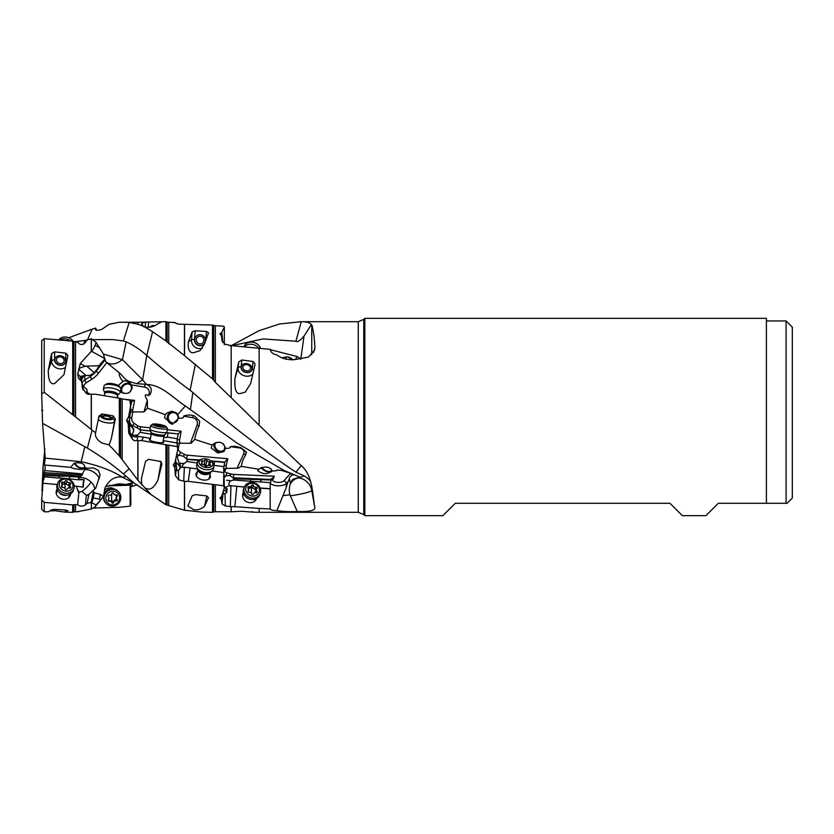 <?xml version="1.0" encoding="UTF-8"?>
<svg xmlns="http://www.w3.org/2000/svg" width="834" height="834" viewBox="0 0 834 834"><rect width="100%" height="100%" fill="white"/><g stroke="black" fill="none" stroke-linecap="round" stroke-linejoin="round"><path stroke-width="1.25" d="M72.704 414.05L72.704 341.148L44.223 338.677L41.7 340.626L41.7 393.867L44.223 392.324L75.55 416.948L75.55 341.93L77.656 342.263M75.55 416.948L92.115 430.094L87.382 448.098L42.565 423.349L41.7 393.867M72.704 341.148L75.55 341.93M42.565 423.349L45.203 458.127L44.338 464.997C45.265 465.257 45.411 467.123 44.775 470.574L43.691 476.746C44.755 475.526 44.567 476.996 43.107 481.155L43.107 465.862L44.88 448.942M45.203 458.127L81.378 461.744C98.495 465.487 112.183 470.647 122.452 477.225L126.153 476.329L134.274 483.126L165.914 504.726L184.45 510.21L201.984 512.097M44.223 338.677L44.223 392.324M54.606 351.854L51.604 353.533L48.278 370.4C48.247 380.21 50.342 384.61 54.564 383.609L63.978 374.664L67.929 355.534L65.823 353.178L54.606 351.854L54.606 359.913A5.692 4.858 19.4 0 0 60.215 365.344A5.692 4.858 19.4 0 0 65.823 360.903A2.585 1.293 180 0 1 66.772 361.091M80.074 377.249L80.2 376.395L77.718 374.247L80.252 363.52L93.22 349.279L95.18 345.359L96.046 342.284L91.354 338.833L91.354 351.343M91.24 351.458L91.24 338.844L87.132 339.772L85.391 342.513C82.556 345.286 79.981 345.161 77.645 342.159L77.645 342.211M91.24 429.406L91.24 394.273L90.531 394.065C88.404 394.743 86.746 394.159 85.548 392.324L82.399 388.185L81.805 381.399L78.657 378.553L77.718 374.247M78.813 368.43L85.047 366.178L98.787 365.772L96.421 370.901A25.896 24.53 180 0 1 90.072 376.624L84.776 379.981L84.776 375.634L90.072 375.331L91.511 379.491A28.481 26.99 0 0 0 98.506 373.194L106.773 362.686L120.138 373.476L126.059 379.804L129.426 381.618L136.693 383.661L142.635 379.824L122.452 359.662L103.426 354.075M80.2 376.395L83.546 375.8L81.273 380.763M84.776 375.634L83.546 375.8M80.137 376.655L82.962 386.319L86.799 389.28L86.965 391.49L85.746 392.647M130.281 411.871L132.815 411.933L131.782 417.74L129.635 417.573M91.49 351.218L104.636 358.495L105.678 361.622C110.078 365.386 115.665 364.739 122.452 359.662L126.153 341.836C133.033 344.88 139.914 349.404 146.794 355.42L142.635 379.824L146.398 384.411L145.022 384.276L144.595 387.091A5.692 5.4 180 0 1 149.109 393.804L148.588 395.639C144.647 393.617 144.219 395.139 147.295 400.216L143.99 411.933L132.815 411.933M144.595 387.091L131.407 384.881L132.21 387.403C130.792 393.502 126.841 394.962 120.336 391.761M118.157 385.496L123.057 381.346C125.538 380.356 127.873 380.982 130.062 383.233L130.24 381.909M131.407 384.881L130.198 383.369M121.201 392.376A6.474 5.213 135.2 0 1 120.69 390.156A6.474 5.213 135.2 0 1 120.711 389.759M120.867 388.748A6.474 5.213 135.2 0 1 125.017 383.703A6.474 5.213 135.2 0 1 130.761 383.984M127.904 393.252A5.442 4.378 -44.8 0 0 131.511 387.841A5.442 4.378 -44.8 0 0 130.427 385.068A5.442 4.378 -44.8 0 0 124.944 384.703A5.442 4.378 -44.8 0 0 121.639 389.958A5.442 4.378 -44.8 0 0 122.713 392.731A5.442 4.378 -44.8 0 0 123.578 393.377M230.361 345.995L263.085 338.917L295.914 341.252L301.262 321.705C308.841 321.622 312.594 323.738 312.521 328.054C313.709 332.578 314.501 339.125 314.908 347.695L314.585 350.228L308.476 357.077L297.238 359.183C289.492 360.59 282.705 359.173 276.878 354.94C272.958 354.106 270.727 352.25 270.185 349.363L231.174 345.61L231.174 397.672L231.174 345.61M231.31 345.63L259.124 330.671L279.609 323.967L301.262 321.705M311.749 354.7L311.749 326.011C310.331 324.812 312.562 323.196 304.035 336.05C300.271 340.626 297.561 342.367 295.914 341.252M311.749 326.011L312.521 328.054M304.035 336.05L300.761 359.256M147.118 355.711C159.555 366.668 173.868 378.198 190.079 390.302L192.842 392.47C227.15 422.629 261.501 449.192 295.914 472.169L301.262 465.706L259.124 425.215L259.124 347.986M301.262 465.706C307.11 470.345 310.853 478.82 312.521 491.111L314.908 508.302C314.084 510.762 308.194 511.836 297.238 511.523C289.492 511.815 282.705 511.523 276.878 510.669C272.958 510.523 270.727 509.96 270.185 508.969L259.124 508.427L259.124 512.305L358.266 512.305L358.266 321.695L300.073 321.695M286.229 487.65L286.229 483.595L288.387 481.228A20.642 6.463 98.3 0 0 286.229 487.65L276.878 510.669M270.164 483.376L270.185 508.969M250.534 480.759A4.399 2.429 -2.1 0 0 250.721 481.228L270.508 482.688L271.55 478.56M233.437 478.445L233.728 474.4L274.365 476.214L271.331 479.498L233.437 477.799A8.288 3.326 0 0 1 232.936 477.778L233.437 478.445A6.432 5.859 -164.5 0 1 233.645 478.768L271.331 480.03A2.585 2.335 23.7 0 1 272.843 479.696A5.692 2.283 0 0 0 276.971 482.302A5.692 2.283 0 0 0 283.8 480.874A2.585 2.231 -137.8 0 1 286.229 483.595A8.288 3.326 0 0 1 277.493 485.763A8.288 3.326 0 0 1 270.216 482.855M232.936 477.778L230.08 475.536L226.004 475.734A2.585 1.324 105.1 0 1 227.421 473.014A5.692 2.283 0 0 1 224.992 470.72L226.056 468.291L226.754 468.354A5.692 4.483 0 0 1 226.233 465.56A2.585 1.574 12.6 0 0 224.033 466.039M226.608 480.29A6.474 1.22 -174.2 0 1 230.945 480.832L233.416 480.071A5.817 3.211 177.9 0 0 233.645 478.768M232.978 479.967L250.575 481.281A4.399 2.429 177.9 0 1 250.523 480.978A4.399 2.429 177.9 0 1 250.586 480.509L250.951 479.352M229.298 475.297L230.08 475.536A2.585 1.324 -74.9 0 1 231.185 474.025L227.421 473.014M261.261 479.206L260.771 480.791A4.399 2.429 -2.1 0 1 259.916 481.885L260.333 481.969A4.399 2.429 177.9 0 0 260.792 481.218L261.261 479.696M230.945 480.832C228.641 482.365 228.266 483.949 229.809 485.576L244.372 487.046M260.166 488.161L270.185 488.87M259.124 508.427L234.865 506.686L236.783 486.503M243.351 492.477A7.318 6.609 23.7 0 0 242.569 495.448A7.318 6.609 23.7 0 0 243.299 498.44A7.318 6.609 23.7 0 0 252.337 502.412A7.318 6.609 23.7 0 0 256.705 498.346M223.564 468.208A8.288 6.526 180 0 0 223.783 469.459L224.367 487.765L223.585 485.753L215.36 484.731L215.36 511.763L231.049 511.763L231.049 506.655L234.865 506.686M231.174 506.665L231.174 511.763L241.86 511.284L253.859 512.201L251.931 511.68M133.596 482.646L126.059 484.439L119.085 483.835L105.678 486.535C110.078 479.102 115.665 476.006 122.452 477.225L134.274 483.126M103.406 496.199L100.778 499.889L99.382 499.076L100.341 494.406L103.406 496.199L104.834 492.414L104.761 488.641L105.678 486.535M101.185 499.41L94.878 507.103L91.49 508.969L91.24 502.485L87.132 503.173L85.391 504.977C82.556 506.561 79.981 506.488 77.645 504.758L78.803 493.248L76.634 487.244A7.652 6.526 -160.6 0 1 76.832 486.253L83.264 487.171A3.889 0.584 95 0 1 83.244 482.834A3.889 0.584 95 0 1 84.109 479.633L78.552 479.8L58.933 477.809M77.718 511.617L91.24 509.042M99.371 478.56A10.352 5.953 33.7 0 0 84.661 469.792L84.745 468.333L93.533 467.895L98.37 470.418L100.122 474.88L95.795 488.099L88.946 494.301L86.382 495.365L85.391 504.977M78.542 511.763L75.55 511.763L75.55 504.622L77.645 504.758M130.083 483.366L130.125 485.169L106.481 485.982M130.584 483.24L130.865 504.507L130.125 506.144L119.314 507.312L93.742 508.031M42.002 490.694L43.107 465.862M48.278 511.826L51.604 509.835L54.606 509.397L65.823 510.054L67.929 510.7L65.219 512.159L72.704 512.305L72.704 504.893L44.223 502.349L41.7 499.952L43.107 481.155M42.753 483.24L57.265 484.523M74.236 486.024L76.832 486.253M43.691 476.746L58.912 478.08A4.399 2.815 177.7 0 1 58.974 477.663L59.37 476.162L43.848 475.463M83.264 487.171A10.352 1.553 95 0 1 84.109 479.633L78.469 479.133M87.997 495.083A10.352 8.965 70.3 0 1 86.371 495.292L81.847 491.424A10.352 2.565 134.1 0 0 90.228 483.334A10.352 2.565 134.1 0 0 91.104 482.104A10.352 5.953 -146.3 0 0 78.792 477.83A6.641 4.253 177.7 0 0 78.552 479.8M81.847 491.424L79.376 492.164L78.803 493.248M78.792 477.83L79.188 477.048L69.691 476.621L69.149 478.153A4.399 2.815 -2.3 0 1 68.93 478.685M69.149 478.153L69.681 476.172L59.37 476.162M79.188 477.048L80.773 476.11L44.431 474.087M84.661 469.792L82.337 473.879L82.514 474.796L80.773 476.11M82.337 473.879L44.775 470.574M70.713 467.353L70.911 467.332C71.568 468.468 82.232 470.512 84.724 468.572L84.849 467.864C85.016 465.476 83.692 463.871 80.888 463.026L76.134 462.693L73.934 463.433L70.713 467.353M44.338 464.997L70.671 467.363M84.797 468.135A6.474 3.701 30.7 0 1 79.042 467.77A6.474 3.701 30.7 0 1 74.341 463.235M75.112 462.943A5.442 3.107 -149.3 0 0 79.605 467.363A5.442 3.107 -149.3 0 0 84.641 466.852A5.442 3.107 -149.3 0 0 84.828 466.425M105.678 361.622L106.293 362.227M104.636 358.495L103.406 354.012L96.046 342.284M98.787 365.772L104.834 359.027M104.75 360.319L96.421 370.901A2.585 0.667 -141.8 0 0 98.506 373.194M96.421 369.806L94.367 372.756L90.072 375.331M137.964 324.259L141.759 325.646L141.759 323.415L144.845 322.101L137.964 322.237L137.964 324.259L129.197 322.383L123.401 340.97L126.153 341.836M123.401 340.97L112.767 339.553L92.866 339.636M74.831 341.815L87.382 340.074L92.115 329.159L95.618 328.096L96.775 330.243M42.753 410.234L41.7 410.422M295.319 359.527L297.113 356.545L270.237 349.675M286.156 359.141L286.354 356.973L287.594 356.869L292.765 359.944M286.354 356.973L281.923 357.807M300.542 358.672L297.113 356.545M231.049 345.599L225.368 344.286L222.032 340.897L221.406 335.685L219.947 333.808L221.625 332.61L224.367 327.032L223.585 326.146L215.36 325.74L215.36 382.358L231.049 397.557M224.304 344.63L224.367 327.032M173.284 322.247L178.757 324.155L212.524 325.062L215.36 325.74M184.45 324.582L184.45 355.586L212.524 378.876L215.36 382.358M259.124 425.215L231.174 397.672M314.908 508.302L311.749 490.486A15.533 1.668 -10.1 0 1 296.445 494.864A15.533 1.668 -10.1 0 1 290.347 495.792L289.971 494.708C288.991 491.82 289.075 488.224 290.232 483.918C292.953 479.967 295.955 477.986 299.239 477.976A15.533 15.439 180 0 1 311.749 490.486L311.749 486.128L312.521 491.111M311.749 486.128C310.331 482.594 312.562 481.187 304.035 475.828L295.914 472.169M290.347 495.792L297.238 511.523M289.992 494.781L283.404 495.604M288.387 481.228L289.315 478.622C289.106 477.757 290.096 476.568 292.286 475.057L294.141 474.807M290.232 483.918L290.451 483.334C292.849 480.582 289.669 479.696 298.165 477.705L299.625 477.788L298.165 477.705M289.909 473.055L281.35 470.386L276.815 470.053C277.222 470.741 275.637 471.012 272.04 470.887L272.061 470.668C269.403 466.383 264.962 465.914 258.717 469.261L241.318 466.352L238.044 468.218L226.754 468.354M258.717 469.261L257.769 470.73C262.887 474.515 267.651 474.567 272.04 470.887L271.905 471.408M271.967 471.262A6.474 3.169 28.7 0 1 266.87 471.679A6.474 3.169 28.7 0 1 261.188 467.613M261.834 467.363A5.442 2.669 -151.3 0 0 266.713 471.064A5.442 2.669 -151.3 0 0 271.154 470.616A5.442 2.669 -151.3 0 0 271.321 469.917A5.442 2.669 -151.3 0 0 271.06 468.864M238.044 468.218A2.585 1.501 -155.2 0 0 237.2 467.874L243.674 453.863A5.692 4.483 0 0 0 239.306 447.9L230.215 446.638L234.75 446.253L240.995 447.743L246.166 451.83L245.686 455.145C243.674 457.73 242.214 461.463 241.318 466.352M246.166 451.83L246.457 452.601M230.215 446.638C230.622 447.973 229.027 448.515 225.43 448.265L225.451 447.921C222.793 441.488 218.352 440.54 212.117 445.075L194.708 439.362C195.615 434.295 197.074 429.864 199.086 426.07L199.691 421.441M212.399 444.762L211.169 447.952L217.893 453.081L224.263 451.069L225.43 448.265M190.59 442.687L191.434 443.021L190.329 443.292A5.692 5.619 0 0 0 190.59 442.687L197.064 425.152A5.692 5.619 0 0 0 192.706 417.709L193.144 415.593L194.385 415.937L199.555 421.055M192.706 417.709L183.605 416.124C186.628 414.905 189.798 414.727 193.144 415.593L192.852 415.541M183.605 416.124C184.012 417.792 182.427 418.47 178.83 418.157L177.83 414.435L176.255 412.747L171.877 411.287L167.227 412.809L165.247 414.602L164.559 417.771L172.367 424.225L178.83 418.157M304.035 475.828L300.542 477.34L284.269 470.553L237.356 443.323L185.325 405.96L177.83 414.435M191.434 443.021L194.708 439.362M175.724 459.075L175.724 461.973L179.373 465.82L179.373 464.058L180.498 465.643L180.175 468.176L178.33 470.72L178.757 479.863L175.421 475.672L174.806 468.02L173.347 464.799L175.015 462.547L177.767 449.38L177.183 443.115L190.329 443.292M224.377 450.944A6.474 5.14 43.5 0 1 217.841 451.288A6.474 5.14 43.5 0 1 213.9 445.075A6.474 5.14 43.5 0 1 214.234 443.271M216.027 442.458A5.442 4.316 -136.5 0 0 215.839 442.646A5.442 4.316 -136.5 0 0 214.849 445.283A5.442 4.316 -136.5 0 0 218.216 450.548A5.442 4.316 -136.5 0 0 223.72 450.131A5.442 4.316 -136.5 0 0 224.721 447.493A5.442 4.316 -136.5 0 0 223.283 443.813M223.783 469.459L226.056 468.291M213.723 465.268L223.908 466.686L223.585 485.753M223.668 490.1L225.972 491.257L225.972 488.63L224.367 487.035M224.304 477.528L226.004 475.734M229.809 485.576L224.93 487.39M224.367 487.004A6.474 6.192 -45.1 0 0 224.982 487.348L227.098 488.88L226.775 492.529L224.93 493.759L225.368 505.988L222.032 503.955L221.406 499.806L219.947 497.898L221.625 496.522L224.367 487.765M225.972 488.63L227.098 488.88M230.945 486.003L230.34 506.582L225.368 505.988M225.013 494.093A6.995 2.888 5.4 0 1 223.147 492.164L223.105 491.924M225.972 491.257L226.775 492.529M226.431 491.424L226.817 489.078M226.619 491.539L226.848 489.089M231.049 506.655L230.34 506.582M221.792 495.949L221.406 499.806M215.36 484.731L188.265 481.333L190.173 467.937L197.658 468.979M223.585 472.576L212.149 470.991M197.314 472.044A7.318 4.441 12.6 0 0 195.969 474.483A7.318 4.441 12.6 0 0 196.032 475.109A7.318 4.441 12.6 0 0 202.214 479.821A7.318 4.441 12.6 0 0 209.803 478.195A7.318 4.441 12.6 0 0 210.387 476.485A7.318 4.441 12.6 0 0 209.949 474.869M184.074 467.217L190.173 467.937M188.265 481.333L184.564 481.385L178.757 479.863M184.335 467.196L183.741 481.197M201.776 512.097L212.524 512.305L212.524 484.721M206.488 495.917L208.51 497.658L204.549 506.301C200.921 509.272 197.283 510.387 193.613 509.647L187.848 506.04L192.174 495.792L195.25 494.593L206.488 495.917M165.914 504.726L165.914 444.793L141.655 440.571L137.964 440.675L137.964 480.248L150.777 494.249M161.139 461.775A2.585 2.533 -26.6 0 1 161.098 462.39L161.9 463.985L160.66 461.463L148.65 459.326L145.575 461.254L141.426 478.653L141.759 484.742M161.9 463.985L157.949 480.019C154.321 487.275 150.673 490.173 147.003 488.714L144.678 488.005M177.767 449.38L176.975 442.969L163.224 440.581M150.474 438.361L143.573 437.162L141.655 440.571M165.914 444.793L168.76 445.179L168.76 505.706M176.975 446.576L168.76 445.179M150.308 439.299A7.318 1.209 10.1 0 0 149.359 439.747A7.318 1.209 10.1 0 0 149.369 439.779A7.318 1.209 10.1 0 0 156.365 442.187A7.318 1.209 10.1 0 0 163.756 442.354A7.318 1.209 10.1 0 0 163.787 442.249A7.318 1.209 10.1 0 0 163.047 441.572M178.132 433.909L168.051 432.94L167.582 435.682A4.399 4.399 85.2 0 1 167.113 437.016L177.298 438.799L176.975 442.969M179.373 464.058L177.048 456.375L179.675 455.322L183.47 456.292A2.585 0.886 117.9 0 1 184.575 454.426L180.811 452.435A5.692 4.483 0 0 1 178.382 447.931A2.585 1.574 12.6 0 0 177.736 447.9M198.794 460.389L187.045 459.451A6.432 3.941 -171.9 0 0 186.837 459.211L183.47 456.292M211.106 461.056L224.732 462.474L224.763 461.88M210.919 460.9L224.732 462.109L227.765 458.731L187.129 455.166A5.692 4.483 0 0 1 184.575 454.426M223.908 466.686L224.732 462.474M187.045 459.451A5.817 5.129 -3.8 0 1 186.816 461.515L184.335 463.423C182.041 465.268 181.656 466.519 183.209 467.165L180.227 467.728M186.816 461.515L197.22 462.974M204.549 464.35L205.331 464.455M214.661 461.661L214.161 463.85A4.399 3.878 -3.8 0 1 213.942 464.58M213.984 464.747A4.399 3.878 176.2 0 0 214.182 464.09M214.161 463.85L214.661 461.338M178.413 471.366A6.995 5.557 8.1 0 1 176.537 467.843L176.037 462.005M175.724 461.973L174.817 468.301M179.373 465.82L180.175 468.176M179.831 466.091L180.207 464.642M180.248 464.684L180.008 466.31M173.284 465.382L173.347 464.799M174.806 468.02L175.567 463.047M166.446 432.637L178.122 433.93L181.155 431.251L179.633 439.799L177.121 439.716M177.298 438.799L178.122 434.024M166.425 432.669L168.051 432.94M150.641 430.907L140.227 429.875A6.432 1.074 -173.5 0 1 140.435 429.958A5.817 5.817 -94.8 0 1 140.206 432.304L151.204 434.233M150.704 431.063L140.435 429.958M163.839 437.131L166.706 437.631A4.399 4.399 -94.8 0 0 167.561 435.682L168.051 432.846M167.113 437.016L166.706 437.631M143.573 437.162L137.735 436.359L137.13 440.435L137.964 440.675M137.735 436.359L136.599 436.745C134.482 437.402 132.877 436.568 131.772 434.222L131.772 434.212M140.206 432.304L137.735 434.889C135.431 436.609 135.056 437.235 136.599 436.745M137.964 480.248L129.197 468.812L123.401 473.91L126.153 476.329M123.401 473.91C112.746 464.809 100.737 456.198 87.382 448.098M95.41 433.722L99.037 415.853M92.115 430.094L95.618 432.846M95.451 433.544C95.139 436.901 97.265 440.039 101.821 442.979L109.118 444.949L119.314 455.875L129.197 468.812M98.965 416.124L102.04 413.914L113.278 415.916L115.3 419.054L111.339 438.653L109.118 444.949M101.467 416.781A5.442 1.71 -169.5 0 0 106.669 419.387A5.442 1.71 -169.5 0 0 112.173 418.668A5.442 1.71 -169.5 0 0 112.173 418.574A5.442 1.71 -169.5 0 0 106.981 415.968A5.442 1.71 -169.5 0 0 101.477 416.687A5.442 1.71 -169.5 0 0 101.467 416.781M119.314 455.875L119.314 398.204L95.055 394.159L91.354 394.305L91.354 429.5M119.314 398.204L122.15 398.871L122.15 459.68M129.708 417.146L129.437 424.131L133.409 429.27L133.565 431.574L131.72 434.816L132.158 438.694L128.822 433.336L128.196 424.026L126.737 420.253L129.77 414.665L129.708 417.146L130.792 410.443L130.125 400.268L122.15 398.871M130.073 401.206L130.125 402.124M129.103 421.285L129.124 421.973A3.889 3.826 180 0 1 126.893 419.658M129.176 420.242A8.288 8.163 180 0 0 132.262 425.569L129.948 424.047L133.638 428.853L133.565 431.574M132.262 425.569L132.794 425.799L134.211 423.38A5.692 5.619 0 0 1 131.782 417.74M130.938 426.32A6.474 4.514 -163.2 0 1 133.065 425.882L132.794 425.799M133.065 425.882L136.87 427.644L137.975 425.872L134.211 423.38M143.99 411.933L147.441 408.18L165.247 414.602M172.899 424.193A6.474 5.88 88.5 0 1 167.3 417.698A6.474 5.88 88.5 0 1 172.409 411.308M178.111 417.761A5.442 4.941 -91.5 0 0 168.239 417.709A5.442 4.941 -91.5 0 0 178.111 417.761M147.441 408.18L147.295 400.216M148.588 395.639L150.37 394.013C152.33 389.593 151.09 386.413 146.669 384.474C161.64 384.766 172.732 397.776 185.325 405.96M145.022 384.276L136.693 383.661M129.426 381.618L126.059 379.804M152.57 331.692L165.914 340.877L165.914 321.695L161.754 321.778L157.949 323.748C154.321 326.344 150.673 327.512 147.003 327.262L144.678 326.98L152.57 331.692L146.794 355.42M184.45 355.586L165.914 340.877M144.678 326.98L141.321 325.072M144.845 322.101L161.754 321.778M177.767 324.009L175.182 322.789M212.524 378.876L212.524 325.062M205.633 340.533L206.488 331.442L208.51 332.839L204.549 343.9L200.066 350.624L193.613 352.709C189.474 353.032 187.723 349.436 188.369 341.93L192.174 331.786L195.25 330.785L194.447 339.428A5.692 5.557 51.7 0 0 204.757 343.243M206.488 331.442L195.25 330.785M175.046 322.591L168.76 322.237L168.76 343.785M194.676 339.959A5.442 5.306 -128.3 0 0 203.402 344.348A5.442 5.306 -128.3 0 0 202.339 335.278A5.442 5.306 -128.3 0 0 194.676 339.959M155.03 325.656A5.442 5.025 -26.9 0 0 149.755 327.137M95.754 329.889L95.618 328.096M95.378 329.347L95.451 328.565C95.139 330.545 97.265 330.806 101.821 329.347L109.118 324.301L119.314 322.205L129.197 322.383M68.69 337.728L92.115 329.159M41.7 350.426L41.7 351.25M300.542 477.34L299.625 477.788L300.542 477.34M140.227 429.875L136.87 427.644M137.735 434.889A6.474 4.608 8.2 0 1 133.398 435.014M137.13 440.435C135.014 441.113 133.357 440.54 132.158 438.694M131.803 435.619A6.995 6.88 29.3 0 1 129.937 431.345L129.437 424.131M128.196 424.026L129.124 422.775M126.685 420.93L126.737 420.253M128.415 417.667L130.865 404.74M130.865 405.241L131.678 401.832M130.865 404.813L131.522 401.498L134.555 400.362L124.725 399.33M130.125 401.352L131.522 401.498M86.965 391.49L87.289 392.564L86.392 393.387M83.233 390.103L82.962 386.319M86.799 389.28L87.289 392.564M80.408 378.803A3.889 3.68 180 0 1 83.546 376.645M103.656 495.563L104.761 488.641M100.341 494.406L94.305 492.79L93.345 491.476L91.094 502.506M93.074 490.329L93.345 491.476M85.287 468.124L84.745 468.333M100.778 499.889L96.046 504.966L91.24 502.485M99.83 500.963L95.18 506.645L96.046 504.966M99.382 499.076L93.22 498.054L94.305 492.79M91.896 502.527L93.22 498.054M88.946 494.301L87.132 503.173M72.704 504.893L75.55 504.622M57.171 489.11A7.318 6.245 19.4 0 0 56.524 494.322A7.318 6.245 19.4 0 0 63.363 499.253A7.318 6.245 19.4 0 0 67.804 498.305A7.318 6.245 19.4 0 0 70.567 493.832M41.7 499.952L41.7 509.23L44.223 511.753L48.435 511.836M44.223 502.349L44.223 511.753M65.219 512.159L54.564 510.679L50.593 510.898M95.055 508.135L95.17 506.749M130.125 506.144L130.125 485.169M113.997 488.901A7.318 7.068 138.2 0 0 104.73 490.246M102.957 496.928A7.318 7.068 138.2 0 0 103.468 498.325M137.13 484.804L130.802 486.785M132.033 482.917L132.158 486.045M91.104 482.104A10.352 5.953 -146.3 0 1 94.503 489.495M253.088 361.487L255.11 364.051L250.659 383.515L245.259 392.116L240.213 393.565C236.085 394.201 234.333 389.144 234.969 378.407L238.785 361.81L241.86 359.996L253.088 361.487L252.222 368.982A5.692 4.514 16.6 0 1 246.113 372.485A5.692 4.514 16.6 0 1 241.057 366.96L241.86 359.996M241.287 367.408A5.442 4.316 -163.4 0 0 246.02 372.256A5.442 4.316 -163.4 0 0 251.847 369.525A5.442 4.316 -163.4 0 0 251.993 368.534A5.442 4.316 -163.4 0 0 247.26 363.687A5.442 4.316 -163.4 0 0 241.422 366.418A5.442 4.316 -163.4 0 0 241.287 367.408M222.824 342.576L221.625 332.61M364.833 417L364.833 515.652L442.885 515.652L455.26 503.277L669.973 503.277L682.348 515.652L705.95 515.652L718.314 503.277L766.404 503.277L766.404 318.348L364.833 318.348L364.833 417M787.119 503.277L766.404 503.277L787.119 503.277L792.3 498.106L787.119 503.277L786.087 503.277L786.087 320.944L766.404 320.944M792.3 498.106L792.3 327.157L792.3 498.106M60.215 365.125A5.442 4.639 -160.6 0 0 65.344 362.217A5.442 4.639 -160.6 0 0 60.215 355.701A5.442 4.639 -160.6 0 0 55.086 358.599A5.442 4.639 -160.6 0 0 60.215 365.125M73.903 488.703L73.277 490.496A8.548 7.287 -160.6 0 1 65.615 495.073A8.548 7.287 -160.6 0 1 60.256 493.186A8.548 7.287 -160.6 0 1 56.806 486.91A8.548 7.287 -160.6 0 1 57.16 484.804L57.796 483.022A8.548 7.287 -160.6 0 1 67.074 478.653A8.548 7.287 -160.6 0 1 74.268 486.608A8.548 7.287 -160.6 0 1 73.903 488.703A8.548 7.287 -160.6 0 1 64.625 493.082A8.548 7.287 -160.6 0 1 57.431 485.127A8.548 7.287 -160.6 0 1 57.796 483.022M73.006 485.711A6.995 5.963 -160.6 0 1 66.115 491.153A6.995 5.963 -160.6 0 1 59.235 484.491A6.995 5.963 -160.6 0 1 66.115 479.05A6.995 5.963 -160.6 0 1 73.006 485.711M69.566 482.73A2.095 1.783 -160.6 0 1 67.033 481.218A0.959 0.813 19.4 0 0 65.208 481.051A2.095 1.783 -160.6 0 1 62.665 482.115A0.959 0.813 19.4 0 0 61.758 483.428A2.095 1.783 -160.6 0 1 61.758 486.003A0.959 0.813 19.4 0 0 62.665 487.473A2.095 1.783 -160.6 0 1 65.208 488.985A0.959 0.813 19.4 0 0 67.033 489.151A2.095 1.783 -160.6 0 1 69.566 488.088A0.959 0.813 19.4 0 0 70.483 486.775A2.095 1.783 -160.6 0 1 70.483 484.2A0.959 0.813 19.4 0 0 69.566 482.73L68.555 485.607L69.764 486.451M61.653 485.002L65.125 483.324L68.555 485.607M60.277 363.614A3.889 3.315 19.4 0 1 56.451 359.913A3.889 3.315 19.4 0 1 60.277 356.889A3.889 3.315 19.4 0 1 64.103 360.59A3.889 3.315 19.4 0 1 60.277 363.614M70.525 340.95A8.548 7.287 -160.6 0 0 59.923 340.011M73.069 341.273A8.548 7.287 -160.6 0 0 58.703 339.907M106.085 503.475A8.548 8.246 -41.8 0 1 109.515 490.027A8.548 8.246 -41.8 0 1 120.867 497.481A8.548 8.246 -41.8 0 1 106.085 503.475L105.459 502.766A8.548 8.246 -41.8 0 1 103.552 495.844M104.584 493.061A8.548 8.246 -41.8 0 1 118.188 491.372L118.824 492.081M119.606 497.835A6.995 6.745 -41.8 0 1 112.726 504.935A6.995 6.745 -41.8 0 1 105.835 498.315A6.995 6.745 -41.8 0 1 112.726 491.226A6.995 6.745 -41.8 0 1 119.606 497.835M116.176 494.927A2.095 2.022 -41.8 0 1 113.632 493.561A0.959 0.928 138.2 0 0 111.808 493.624A2.095 2.022 -41.8 0 1 109.275 495.167A0.959 0.928 138.2 0 0 108.357 496.772A2.095 2.022 -41.8 0 1 108.357 499.691A0.959 0.928 138.2 0 0 109.275 501.234A2.095 2.022 -41.8 0 1 111.808 502.6A0.959 0.928 138.2 0 0 113.632 502.537A2.095 2.022 -41.8 0 1 116.176 500.994A0.959 0.928 138.2 0 0 117.083 499.389A2.095 2.022 -41.8 0 1 117.083 496.47A0.959 0.928 138.2 0 0 116.176 494.927M116.374 494.677L116.374 498.93L111.735 502.162A19.985 3.399 88 0 1 111.61 496.835A19.985 3.399 88 0 1 111.652 494.051M110.797 501.463L108.253 500.098L109.275 501.234M106.877 418.616A3.889 1.22 10.5 0 1 103.207 417.104A3.889 1.22 10.5 0 1 103.051 416.729A3.889 1.22 10.5 0 1 106.877 416.135A3.889 1.22 10.5 0 1 110.703 418.011A3.889 1.22 10.5 0 1 110.411 418.439A3.889 1.22 10.5 0 1 106.877 418.616M117.417 396.087A6.474 2.033 -169.5 0 0 117.448 395.973A6.474 2.033 -169.5 0 0 117.458 395.858A6.474 2.033 -169.5 0 0 111.266 392.751A6.474 2.033 -169.5 0 0 104.719 393.606L104.646 392.762A6.818 2.148 -169.5 0 1 104.594 392.46A6.818 2.148 -169.5 0 1 111.308 391.407A6.818 2.148 -169.5 0 1 118.021 394.701A6.818 2.148 -169.5 0 1 117.813 395.212L119.971 392.835A8.548 2.69 -169.5 0 0 120.221 392.355A8.548 2.69 -169.5 0 0 120.242 392.199A8.548 2.69 -169.5 0 0 112.069 388.102A8.548 2.69 -169.5 0 0 103.426 389.228A8.548 2.69 -169.5 0 0 103.406 389.384A8.548 2.69 -169.5 0 0 103.489 389.77L104.646 392.762A6.818 2.148 -169.5 0 0 104.709 392.887M120.815 389.124A8.548 2.69 -169.5 0 0 120.857 388.978A8.548 2.69 -169.5 0 0 120.867 388.821A8.548 2.69 -169.5 0 0 120.544 388.008A8.548 2.69 -169.5 0 0 112.944 384.766A8.548 2.69 -169.5 0 0 104.688 385.058A8.548 2.69 -169.5 0 0 104.052 385.85A8.548 2.69 -169.5 0 0 104.041 386.006M120.544 388.008L119.345 386.455A6.995 2.2 -169.5 0 0 113.122 383.796A6.995 2.2 -169.5 0 0 106.377 384.036L104.688 385.058M166.842 432.085A8.548 1.418 -169.9 0 1 166.842 432.127A8.548 1.418 -169.9 0 1 166.779 432.262A8.548 1.418 -169.9 0 1 158.179 432.022A8.548 1.418 -169.9 0 1 150.037 429.26A8.548 1.418 -169.9 0 1 150.016 429.166A8.548 1.418 -169.9 0 1 150.016 429.124A8.548 1.418 -169.9 0 1 150.026 429.083M166.143 426.622L167.394 428.353A8.548 1.418 -169.9 0 1 167.478 428.572A8.548 1.418 -169.9 0 1 167.467 428.613A8.548 1.418 -169.9 0 1 158.94 428.52A8.548 1.418 -169.9 0 1 150.641 425.642A8.548 1.418 -169.9 0 1 150.652 425.601A8.548 1.418 -169.9 0 1 150.808 425.392L152.58 424.193A6.995 1.157 -169.9 0 1 159.534 424.454A6.995 1.157 -169.9 0 1 166.143 426.622A6.995 1.157 -169.9 0 1 166.216 426.799A6.995 1.157 -169.9 0 1 159.325 426.779A6.995 1.157 -169.9 0 1 152.445 424.402A6.995 1.157 -169.9 0 1 152.58 424.193M162.776 425.674L154.686 424.423L155.583 424.944L154.686 425.152L160.243 426.528L163.975 426.779L163.078 426.237L163.975 426.038L162.776 425.674L162.599 426.685M200.087 343.889A3.889 3.784 51.7 0 1 196.261 339.949A3.889 3.784 51.7 0 1 200.087 336.196A3.889 3.784 51.7 0 1 203.913 340.136A3.889 3.784 51.7 0 1 200.087 343.889M211.054 461.004L211.919 461.734A8.548 5.181 -167.4 0 1 214.077 465.549A8.548 5.181 -167.4 0 1 214.004 466.248L213.368 469.062A8.548 5.181 -167.4 0 1 212.024 471.095A8.548 5.181 -167.4 0 1 203.903 472.252A8.548 5.181 -167.4 0 1 197.053 467.749A8.548 5.181 -167.4 0 1 196.615 466.029A8.548 5.181 -167.4 0 1 196.699 465.33L197.324 462.516A8.548 5.181 -167.4 0 1 201.14 459.315L202.235 459.034A6.995 4.243 -167.4 0 1 211.054 461.004A6.995 4.243 -167.4 0 1 212.816 464.131A6.995 4.243 -167.4 0 1 205.935 467.478A6.995 4.243 -167.4 0 1 199.045 462.224A6.995 4.243 -167.4 0 1 202.235 459.034M214.004 466.248A8.548 5.181 -167.4 0 1 205.101 469.552A8.548 5.181 -167.4 0 1 197.251 463.214A8.548 5.181 -167.4 0 1 197.324 462.516M209.386 461.755A2.095 1.272 -167.4 0 1 206.842 460.483A0.959 0.584 12.6 0 0 205.018 460.232A2.095 1.272 -167.4 0 1 202.485 460.795A0.959 0.584 12.6 0 0 201.567 461.65A2.095 1.272 -167.4 0 1 202.182 462.651A2.095 1.272 -167.4 0 1 202.162 462.828A2.095 1.272 -167.4 0 1 201.567 463.485A0.959 0.584 12.6 0 0 202.485 464.601A2.095 1.272 -167.4 0 1 205.018 465.872A0.959 0.584 12.6 0 0 206.842 466.123A2.095 1.272 -167.4 0 1 209.386 465.56A0.959 0.584 12.6 0 0 210.293 464.694A2.095 1.272 -167.4 0 1 209.699 463.527A2.095 1.272 -167.4 0 1 210.293 462.87A0.959 0.584 12.6 0 0 209.386 461.755L208.563 465.414M205.018 460.232L204.007 464.767L204.945 464.329L206.842 466.133M246.697 370.911A3.889 3.086 16.6 0 1 242.871 367.377A3.889 3.086 16.6 0 1 246.697 364.656A3.889 3.086 16.6 0 1 250.523 368.18A3.889 3.086 16.6 0 1 246.697 370.911M258.53 347.924A8.548 6.776 -163.4 0 0 244.758 346.475M260.406 348.143A8.548 6.776 -163.4 0 0 252.285 342.159A8.548 6.776 -163.4 0 0 244.143 346.412M260.093 493.749L259.457 495.177A8.548 7.704 -156.3 0 1 250.064 499.316A8.548 7.704 -156.3 0 1 243.226 491.143A8.548 7.704 -156.3 0 1 243.82 488.307L244.445 486.868A8.548 7.704 -156.3 0 1 253.849 482.73A8.548 7.704 -156.3 0 1 260.688 490.903A8.548 7.704 -156.3 0 1 260.093 493.749A8.548 7.704 -156.3 0 1 250.69 497.888A8.548 7.704 -156.3 0 1 243.851 489.714A8.548 7.704 -156.3 0 1 244.445 486.868M259.426 490.183A6.995 6.307 -156.3 0 1 252.535 496.094A6.995 6.307 -156.3 0 1 245.655 489.204A6.995 6.307 -156.3 0 1 252.535 483.293A6.995 6.307 -156.3 0 1 259.426 490.183M255.986 487.108A2.095 1.887 -156.3 0 1 253.453 485.565A0.959 0.865 23.7 0 0 251.628 485.43A2.095 1.887 -156.3 0 1 249.085 486.618A0.959 0.865 23.7 0 0 248.178 488.026A2.095 1.887 -156.3 0 1 248.178 490.746A0.959 0.865 23.7 0 0 249.085 492.279A2.095 1.887 -156.3 0 1 251.628 493.822A0.959 0.865 23.7 0 0 253.453 493.957A2.095 1.887 -156.3 0 1 255.986 492.769A0.959 0.865 23.7 0 0 256.903 491.362A2.095 1.887 -156.3 0 1 256.903 488.641A0.959 0.865 23.7 0 0 255.986 487.108L254.975 489.422L256.184 490.298M248.073 488.933L251.545 487.098L254.975 489.422M255.381 491.664L255.267 492.654M84.818 446.617L80.888 463.026M73.934 415.415L73.934 341.565M86.152 375.665L78.625 369.17M83.702 387.049A5.692 5.4 180 0 1 86.225 382.848L84.776 379.981A8.288 7.85 0 0 0 82.18 382.629M89.936 394.253L87.278 392.512M119.085 372.61L119.179 373.611A12.948 12.27 0 0 0 123.057 381.346M86.225 382.848L91.511 379.491M134.555 400.362L132.752 410.026A5.692 5.4 180 0 0 132.762 411.933M314.908 347.695L313.417 352.709M233.728 474.4A5.692 2.283 0 0 1 231.185 474.025M235.678 486.274L244.435 486.889M260.104 487.994L270.237 488.714M230.674 485.92L231.456 485.972M130.094 484.71L109.212 485.44M76.634 487.244A10.352 8.965 -109.7 0 0 79.376 492.164M82.514 474.796L44.817 472.69M99.83 347.934L95.18 345.359M80.252 363.52L85.047 366.178M94.367 372.756L86.569 366.032M84.818 340.345L83.963 344.046M292.651 359.746A8.288 4.91 0 0 0 287.594 356.869M221.75 332.234L222.845 342.597M213.754 380.523L213.754 325.448M195.417 364.156L190.079 390.302M289.315 478.622A20.714 2.585 -97 0 1 289.721 480.113A20.714 2.585 -97 0 1 290.451 483.334M290.545 473.326A5.692 2.283 0 0 1 290.274 473.733L283.8 480.874M290.274 473.733A2.585 2.231 -137.8 0 1 292.286 475.057M274.365 476.214L272.843 479.696M281.298 470.376L276.815 470.053M243.674 453.863A2.585 1.501 -155.2 0 1 245.686 455.145M179.446 443.177L178.382 447.931M227.765 458.731L226.233 465.56M239.306 447.9L239.494 447.222M223.846 470.887A2.585 2.335 -156.3 0 1 224.992 470.72M225.472 476.099A8.288 3.326 0 0 1 224.21 475.599M223.147 492.164L222.032 503.955M221.813 495.896L221.427 499.962M215.36 511.763L213.754 511.972L213.754 484.669M184.564 481.385L184.564 510.231M177.183 443.115A8.288 8.163 0 0 1 176.954 441.29M178.872 455.437A8.288 6.526 0 0 1 176.871 453.644M179.404 455.354A2.585 0.886 117.9 0 1 180.811 452.435M179.675 455.322A6.474 6.078 37.2 0 0 176.777 456.844M186.336 458.731A8.288 6.526 180 0 0 186.837 458.783L187.129 455.166M186.837 459.211L199.576 459.909M180.008 463.183A6.474 1.929 -174 0 0 184.335 463.423M176.537 467.843L175.421 475.672M184.45 481.364L184.45 510.21M167.144 505.133L167.144 444.939M180.144 443.292A5.692 5.619 0 0 1 179.633 439.799M137.839 440.654L137.839 480.092M158.106 460.91A8.288 1.376 10.1 0 1 161.098 462.39L157.949 480.019M113.278 415.916L112.413 418.783A2.585 2.46 -163.1 0 1 114.498 421.702L111.339 438.653M115.3 419.054L114.498 421.702A8.288 2.606 10.5 0 1 105.616 422.598A8.288 2.606 10.5 0 1 98.349 419.231M112.413 418.783A5.692 1.793 10.5 0 1 106.304 419.398A5.692 1.793 10.5 0 1 101.237 416.573A2.585 2.46 -163.1 0 0 98.693 417.49M102.04 413.914L101.237 416.573M150.245 427.863L140.519 426.789A5.692 5.619 0 0 1 137.975 425.872M181.155 431.251L167.269 429.729M149.109 393.804A2.585 0.803 -164.2 0 0 150.37 394.013M120.138 373.476A2.585 0.824 -5.3 0 1 119.179 373.611M192.842 392.47L190.392 409.661M184.564 324.593L184.564 355.68M167.144 342.284L167.144 322.028L165.914 321.695M202.381 348.216A8.288 8.079 51.7 0 1 191.455 339.48L188.369 341.93M192.174 331.786L191.455 339.48L194.447 339.428M137.964 322.237L137.839 324.217M143.448 326.73L141.759 323.415M148.65 322.205L148.16 327.262M145.095 327.064L145.575 322.164M197.064 425.152L199.086 426.07M139.726 429.687A8.288 8.163 180 0 0 140.227 429.76L140.519 426.789M128.822 433.336L129.937 431.345M128.968 423.015L128.217 424.35M130.177 413.935L128.54 416.844M120.544 457.585L120.544 398.527M130.813 409.411A2.585 0.813 -169.5 0 0 132.752 410.026M82.775 389.259L82.212 387.091M91.354 502.485L91.354 509.011M75.55 511.763L73.934 511.972L73.934 504.695M65.73 510.043L65 512.139M84.724 468.833A10.352 8.965 70.3 0 1 86.298 467.822M99.527 499.128L100.487 494.479M206.863 495.969L204.549 506.301M210.387 476.485A7.767 6.119 -0 0 1 209.334 477.632M252.222 368.982A2.585 1.564 -173.4 0 1 253.797 369.671M252.796 374.091A8.288 6.568 16.6 0 1 245.425 376.051A8.288 6.568 16.6 0 1 238.065 368.013L234.969 378.407M241.057 366.96A2.585 1.564 -173.4 0 0 238.065 368.013L238.785 361.81M364.833 318.348L363.76 319.422L363.76 514.578L358.266 512.305M65.615 367.21A8.288 7.068 19.4 0 1 59.767 368.857A8.288 7.068 19.4 0 1 51.604 360.966L51.604 353.533M54.606 359.913A2.585 1.293 180 0 0 51.604 360.966L48.278 370.4M65.823 360.903L65.823 353.178M67.439 494.979A6.474 5.525 -160.6 0 1 58.891 491.966M65.615 495.073L65.021 495.052A6.818 5.817 -160.6 0 1 60.736 493.54L60.256 493.186M66.011 484.095L67.033 481.218M65.167 481.176L64.187 483.939M70.004 488.13L70.483 486.775M61.497 486.743L61.758 486.003M62.07 483.814L62.665 482.115M65.01 488.536A19.985 3.002 95 0 1 65.01 488.255A19.985 3.002 95 0 1 65.125 483.324M113.09 492.946L113.632 493.561M116.072 495.333L117.083 496.47M115.155 499.858L116.176 500.994M112.621 501.401L113.632 502.537M104.323 395.702L104.719 393.606A6.474 2.033 -169.5 0 0 104.709 393.721M164.058 435.89A6.474 1.074 -169.9 0 1 164.058 435.921A6.474 1.074 -169.9 0 1 157.595 435.859A6.474 1.074 -169.9 0 1 151.308 433.67A6.474 1.074 -169.9 0 1 151.319 433.638A6.474 1.074 -169.9 0 1 151.319 433.617L150.099 440.415M164.632 434.691A6.818 1.126 -169.9 0 1 164.569 434.827A6.818 1.126 -169.9 0 1 157.709 434.639A6.818 1.126 -169.9 0 1 151.215 432.439A6.818 1.126 -169.9 0 1 151.194 432.356M159.961 426.56L160.243 424.986M158.418 424.673L158.168 426.07M155.697 425.496L155.875 424.475M210.491 472.315A6.474 3.93 -167.4 0 1 203.538 474.369A6.474 3.93 -167.4 0 1 197.919 469.625A6.474 3.93 -167.4 0 1 197.919 469.5M212.024 471.095L210.095 472.628A6.818 4.139 -167.4 0 1 203.611 473.545A6.818 4.139 -167.4 0 1 198.148 469.949L197.053 467.749M205.831 465.028L206.842 460.483M210.095 465.601L210.293 464.694M201.421 464.173L201.567 463.485M202.13 462.359L202.485 460.795M252.431 487.88L253.453 485.565M256.257 492.821L256.903 491.362M247.896 491.382L248.178 490.746M248.376 488.244L249.085 486.618M251.43 493.363A19.985 3.18 94 0 1 251.43 492.227A19.985 3.18 94 0 1 251.545 487.098M253.859 512.201L259.124 512.305M51.208 465.601L70.681 467.311M284.342 470.595L286.187 471.429M213.754 511.972L212.524 512.305M168.76 322.237L167.144 322.028M125.725 322.237L137.839 322.237M73.934 511.972L72.704 512.305M130.073 484.127L130.073 484.71M363.76 514.578L364.833 515.652M792.3 327.157L786.087 320.944M363.76 319.422L358.266 321.695M69.743 494.291L68.503 497.815M57.536 489.985L56.285 493.509M68.941 487.796L69.962 484.919M61.653 487.066L62.279 485.284M64.166 484.001L65.188 481.114M113.049 493.228L114.07 494.364M115.957 498.138L116.979 499.274M110.359 500.661L111.381 501.797M117.813 395.212L117.104 397.839M110.411 418.439L111.62 417.709M103.207 417.104L102.342 415.978M120.857 388.978L120.221 392.355M104.052 385.85L103.426 389.228M166.779 432.262L164.058 435.921L162.849 442.698M150.037 429.26L151.319 433.638M150.652 425.601L150.016 429.124M167.467 428.613L166.842 432.127M162.984 426.758L163.078 426.237M210.533 472.284L209.042 478.924M197.898 469.448L196.47 475.839M209.261 465.518L209.699 463.527M201.797 464.455L202.162 462.828M255.538 498.951L254.464 501.39M243.695 493.738L242.777 495.813M255.423 491.58L256.434 489.266M247.959 491.674L248.647 490.121M250.534 487.963L251.545 485.649"/></g></svg>
